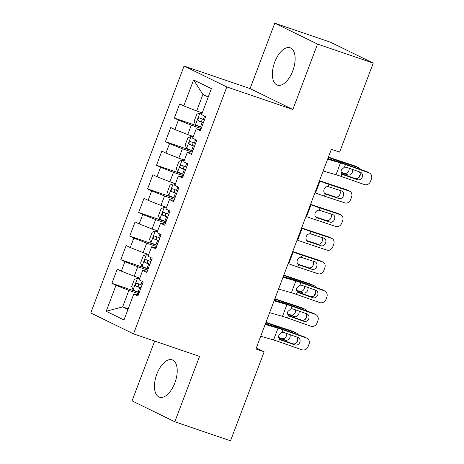 <?xml version="1.0" encoding="UTF-8"?>
<svg xmlns="http://www.w3.org/2000/svg" width="464" height="464" viewBox="0 0 464 464"><rect width="100%" height="100%" fill="white"/><g stroke="black" fill="none" stroke-linecap="round" stroke-linejoin="round"><path stroke-width="0.7" d="M174.858 382.933A19.714 9.976 -71.2 0 0 172.214 359.873A19.714 9.976 -71.2 0 0 156.826 374.117A19.714 9.976 -71.2 0 0 159.477 397.184A19.714 9.976 -71.2 0 0 174.858 382.933M292.778 70.864A19.714 9.976 -71.2 0 0 290.133 47.804A19.714 9.976 -71.2 0 0 274.746 62.054A19.714 9.976 -71.2 0 0 277.397 85.115A19.714 9.976 -71.2 0 0 292.778 70.864M154.663 341.081L132.06 400.89L174.829 421.788L230.527 440.8L264.155 351.805L256.29 347.965M184.057 66.05L90.758 312.968L133.522 333.865L226.826 86.948L184.057 66.05L250.073 88.589L292.836 109.487L317.544 44.097L274.775 23.2L250.073 88.589M274.775 23.2L330.478 42.212L373.242 63.11L317.544 44.097M208.22 97.057L202.907 94.459L193.598 79.941L183.785 105.908L179.684 103.901L174.331 118.065L178.437 120.072L174.864 129.514L170.764 127.507L165.41 141.671L169.517 143.678L165.944 153.12L161.843 151.113L156.49 165.277L160.596 167.284L157.029 176.726L152.923 174.719L147.569 188.883L151.676 190.89L148.109 200.332L144.002 198.325L138.649 212.489L142.755 214.496L139.188 223.938L135.082 221.931L129.734 236.095L133.835 238.102L130.268 247.544L126.162 245.537L120.814 259.701L124.915 261.702L121.348 271.144L117.247 269.143L111.894 283.307L139.183 292.622M193.598 79.941L211.398 88.641L201.585 114.608L205.691 116.609L200.338 130.773L196.237 128.772L192.664 138.214L196.771 140.215L191.417 154.379L187.317 152.378L183.75 161.82L187.85 163.821L182.497 177.985L178.396 175.978L174.829 185.42L178.93 187.427L173.577 201.591L169.476 199.584L165.909 209.026L170.01 211.033L164.656 225.197L160.556 223.19L156.989 232.632L161.089 234.639L155.742 248.803L151.635 246.796L148.068 256.238L152.169 258.245L146.821 272.409L142.715 270.402L139.148 279.844L143.254 281.851L137.901 296.015L133.794 294.008L123.987 319.974L106.186 311.274L115.994 285.308L111.894 283.307M373.242 63.11L339.613 152.105L331.366 149.286L255.902 348.992L264.155 351.805M139.797 278.127L134.224 276.225L137.791 266.783L147.674 270.152M121.348 271.144L134.224 276.225M124.915 261.702L137.791 266.783M133.794 294.008L138.33 294.872M148.718 254.521L143.144 252.619L146.711 243.177L156.588 246.546M130.268 247.544L143.144 252.619M133.835 238.102L146.711 243.177M142.715 270.402L147.25 271.272M157.638 230.915L152.064 229.013L155.631 219.571L165.509 222.94M139.188 223.938L152.064 229.013M142.755 214.496L155.631 219.571M151.635 246.796L156.171 247.666M166.559 207.309L160.985 205.407L164.552 195.965L174.429 199.334M148.109 200.332L160.985 205.407M151.676 190.89L164.552 195.965M160.556 223.19L165.091 224.06M175.479 183.703L169.899 181.801L173.472 172.359L183.35 175.734M157.029 176.726L169.899 181.801M160.596 167.284L173.472 172.359M169.476 199.584L174.012 200.454M184.399 160.097L178.82 158.195L182.387 148.753L192.27 152.128M165.944 153.12L178.82 158.195M169.517 143.678L182.387 148.753M178.396 175.978L182.926 176.848M193.314 136.491L187.74 134.589L191.307 125.147L201.19 128.522M174.864 129.514L187.74 134.589M178.437 120.072L191.307 125.147M187.317 152.378L191.847 153.242M202.234 112.885L196.661 110.983L202.907 94.459M183.785 105.908L196.661 110.983M196.237 128.772L200.767 129.636M292.836 109.487L226.826 86.948M174.829 421.788L199.537 356.398L133.522 333.865M128.203 308.815L122.629 306.913L127.942 309.505M138.753 293.758L128.87 290.389L122.629 306.913L106.186 311.274M115.994 285.308L128.87 290.389M174.331 118.065L201.62 127.38M165.41 141.671L192.699 150.986M156.49 165.277L183.779 174.592M147.569 188.883L174.858 198.198M138.649 212.489L165.938 221.804M129.734 236.095L157.023 245.41M120.814 259.701L148.103 269.016M327.619 159.193L340.454 162.922A12.638 0.696 -159.3 0 1 345.465 164.558L368.857 172.753L366.583 171.558A5.052 4.617 -62.2 0 1 367.157 171.808L369.431 173.008A5.052 4.617 117.8 0 0 368.857 172.753M327.833 158.624L335.675 160.904A18.954 1.044 -159.3 0 1 343.186 163.357L366.583 171.558M323.159 170.996L335.994 174.725A12.638 0.696 -159.3 0 1 341.005 176.361L364.402 184.556A5.052 4.617 117.8 0 0 370.55 181.366L371.438 179.005A5.052 4.617 117.8 0 0 369.431 173.008M342.763 174.487L341.962 173.82C341.052 172.678 340.866 171.349 341.411 169.83L344.503 167.104L346.283 167.249L360.197 172.127A4.043 3.695 -62.2 0 1 360.661 172.33A4.043 3.695 -62.2 0 1 362.262 177.126A4.043 3.695 -62.2 0 1 357.344 179.684L355.07 178.483L342.061 173.925M355.07 178.483A4.043 3.695 117.8 0 0 359.989 175.926A4.043 3.695 117.8 0 0 359.269 171.802M343.087 174.667L357.344 179.684M201.962 113.616L200.007 112.949L196.806 114.179L194.132 121.261L195.553 124.752A6.699 0.365 20.7 0 0 200.518 126.817L201.666 127.252M200.007 112.949A6.699 0.365 20.7 0 0 201.898 113.784M328.309 157.371L328.889 157.586A18.954 1.044 20.7 0 0 337.873 160.759L358.411 167.562L354.943 165.955A5.052 4.025 -65.1 0 1 355.285 166.089L358.753 167.695A5.052 4.025 114.9 0 0 358.411 167.562M328.431 157.047A12.638 0.696 20.7 0 0 334.405 159.158L354.943 165.955M204.433 119.938L203.284 119.497A6.699 0.365 -159.3 0 1 199.439 117.943C197.85 118.337 197.496 119.283 198.366 120.779A6.699 0.365 20.7 0 0 202.217 122.334L203.365 122.769M203.429 122.6L201.335 121.788L200.958 119.323M360.255 174.081L359.565 175.914A5.052 4.025 114.9 0 1 358.098 178.164M360.412 169.395A5.052 4.025 114.9 0 0 358.753 167.695M352.524 169.435A4.043 3.219 -65.1 0 1 352.35 172.196A4.043 3.219 -65.1 0 1 347.855 174.957L341.347 172.799M341.197 172.295L344.392 173.35A4.043 3.219 114.9 0 0 348.882 170.59A4.043 3.219 114.9 0 0 349.148 168.258M193.041 137.222L191.093 136.555L187.885 137.785L185.211 144.867L186.632 148.358A6.699 0.365 20.7 0 0 191.603 150.423L192.746 150.858M314.928 192.78L315.508 192.995A18.954 1.044 20.7 0 0 324.493 196.168L345.03 202.971A5.052 4.025 114.9 0 0 350.645 199.52L351.538 197.159A5.052 4.025 114.9 0 0 349.833 191.301A5.052 4.025 114.9 0 0 349.491 191.168L346.022 189.561A5.052 4.025 -65.1 0 1 346.364 189.695L349.833 191.301M191.093 136.555A6.699 0.365 20.7 0 0 192.978 137.39M319.389 180.977L319.969 181.192A18.954 1.044 20.7 0 0 328.953 184.365L349.491 191.168M319.51 180.653A12.638 0.696 20.7 0 0 325.484 182.758L346.022 189.561M195.512 143.544L194.364 143.103A6.699 0.365 -159.3 0 1 190.518 141.549C188.929 141.943 188.575 142.889 189.445 144.385A6.699 0.365 20.7 0 0 193.297 145.94L194.445 146.375M194.509 146.206L192.415 145.394L192.038 142.929M325.171 193.882L325.322 193.981C323.895 192.943 323.478 191.406 324.069 189.37C324.974 187.45 326.325 186.511 328.123 186.557L341.788 191.006A4.043 3.219 -65.1 0 1 342.061 191.116A4.043 3.219 -65.1 0 1 343.43 195.802A4.043 3.219 -65.1 0 1 338.935 198.563L325.322 193.981L324.493 196.168M324.614 193.36L335.472 196.956A4.043 3.219 114.9 0 0 339.961 194.196A4.043 3.219 114.9 0 0 339.555 190.269M184.121 160.828L182.172 160.161L178.965 161.391L176.291 168.473L177.712 171.964A6.699 0.365 20.7 0 0 182.683 174.029L183.831 174.464M306.008 216.386L306.594 216.601A18.954 1.044 20.7 0 0 315.572 219.774L336.11 226.577A5.052 4.025 114.9 0 0 341.724 223.126L342.618 220.765A5.052 4.025 114.9 0 0 340.912 214.907A5.052 4.025 114.9 0 0 340.57 214.774L337.102 213.167A5.052 4.025 -65.1 0 1 337.444 213.301L340.912 214.907M182.172 160.161A6.699 0.365 20.7 0 0 184.057 160.996M310.468 204.583L311.054 204.798A18.954 1.044 20.7 0 0 320.032 207.971L340.57 214.774M310.596 204.253A12.638 0.696 20.7 0 0 316.564 206.364L337.102 213.167M186.592 167.15L185.443 166.709A6.699 0.365 -159.3 0 1 181.598 165.155C180.015 165.549 179.655 166.495 180.525 167.991A6.699 0.365 20.7 0 0 184.376 169.546L185.525 169.981M185.588 169.812L183.495 169L183.118 166.535M316.251 217.488L316.402 217.587C314.975 216.549 314.557 215.012 315.149 212.976C316.054 211.056 317.405 210.117 319.203 210.163L332.868 214.612A4.043 3.219 -65.1 0 1 333.14 214.722A4.043 3.219 -65.1 0 1 334.509 219.402A4.043 3.219 -65.1 0 1 330.014 222.169L316.402 217.587L315.572 219.774M315.694 216.966L326.552 220.562A4.043 3.219 114.9 0 0 331.041 217.802A4.043 3.219 114.9 0 0 330.635 213.875M175.201 184.434L173.252 183.767L170.044 184.997L167.371 192.079L168.792 195.57A6.699 0.365 20.7 0 0 173.762 197.635L174.911 198.07M297.088 239.992L297.673 240.207A18.954 1.044 20.7 0 0 306.652 243.38L327.19 250.183A5.052 4.025 114.9 0 0 332.804 246.726L333.697 244.366A5.052 4.025 114.9 0 0 331.992 238.513A5.052 4.025 114.9 0 0 331.65 238.38L328.187 236.773A5.052 4.025 -65.1 0 1 328.524 236.907L331.992 238.513M173.252 183.767A6.699 0.365 20.7 0 0 175.137 184.602M301.548 228.189L302.134 228.404A18.954 1.044 20.7 0 0 311.112 231.577L331.65 238.38M301.675 227.859A12.638 0.696 20.7 0 0 307.649 229.97L328.187 236.773M177.671 190.756L176.529 190.315A6.699 0.365 -159.3 0 1 172.678 188.761C171.094 189.155 170.735 190.095 171.605 191.591A6.699 0.365 20.7 0 0 175.456 193.152L176.604 193.587M176.668 193.418L174.574 192.606L174.203 190.141M307.33 241.094L307.481 241.187C306.054 240.155 305.637 238.618 306.228 236.582C307.133 234.662 308.485 233.723 310.283 233.769L323.947 238.218A4.043 3.219 -65.1 0 1 324.226 238.328A4.043 3.219 -65.1 0 1 325.589 243.008A4.043 3.219 -65.1 0 1 321.094 245.775L307.481 241.187L306.652 243.38M306.774 240.572L317.631 244.168A4.043 3.219 114.9 0 0 322.12 241.408A4.043 3.219 114.9 0 0 321.714 237.481M166.28 208.04L164.331 207.373L161.124 208.603L158.45 215.685L159.871 219.176A6.699 0.365 20.7 0 0 164.842 221.241L165.99 221.676M288.173 263.598L288.753 263.813A18.954 1.044 20.7 0 0 297.731 266.986L318.269 273.789A5.052 4.025 114.9 0 0 323.884 270.332L324.777 267.972A5.052 4.025 114.9 0 0 323.072 262.119A5.052 4.025 114.9 0 0 322.729 261.986L319.267 260.379A5.052 4.025 -65.1 0 1 319.609 260.513L323.072 262.119M164.331 207.373A6.699 0.365 20.7 0 0 166.216 208.208M292.627 251.795L293.213 252.01A18.954 1.044 20.7 0 0 302.192 255.183L322.729 261.986M292.755 251.465A12.638 0.696 20.7 0 0 298.729 253.576L319.267 260.379M168.757 214.356L167.608 213.921A6.699 0.365 -159.3 0 1 163.757 212.367C162.174 212.761 161.814 213.701 162.684 215.197A6.699 0.365 20.7 0 0 166.535 216.752L167.684 217.193M167.748 217.024L165.654 216.212L165.283 213.747M298.416 264.7L298.561 264.793C297.134 263.761 296.716 262.224 297.308 260.182C298.213 258.268 299.564 257.329 301.362 257.375L315.033 261.824A4.043 3.219 -65.1 0 1 315.305 261.934A4.043 3.219 -65.1 0 1 316.668 266.614A4.043 3.219 -65.1 0 1 312.173 269.381L298.561 264.793L297.731 266.986M297.853 264.178L308.711 267.774A4.043 3.219 114.9 0 0 313.206 265.008A4.043 3.219 114.9 0 0 312.794 261.087M283.023 277.223L295.858 280.946A12.638 0.696 -159.3 0 1 300.863 282.588L324.261 290.783L321.987 289.582A5.052 4.617 -62.2 0 1 322.555 289.832L324.835 291.032A5.052 4.617 117.8 0 0 324.261 290.783M283.237 276.654L291.079 278.928A18.954 1.044 -159.3 0 1 298.59 281.387L321.987 289.582M278.562 289.026L291.398 292.749A12.638 0.696 -159.3 0 1 296.403 294.391L319.8 302.586A5.052 4.617 117.8 0 0 325.948 299.396L326.842 297.035A5.052 4.617 117.8 0 0 324.835 291.032M298.161 292.517L297.366 291.844C296.455 290.702 296.27 289.374 296.809 287.86L299.906 285.128L301.681 285.279L315.601 290.157A4.043 3.695 -62.2 0 1 316.059 290.354A4.043 3.695 -62.2 0 1 317.666 295.156A4.043 3.695 -62.2 0 1 312.748 297.708L310.474 296.508L297.465 291.949M310.474 296.508A4.043 3.695 117.8 0 0 315.392 293.956A4.043 3.695 117.8 0 0 314.667 289.826M298.485 292.691L312.748 297.708M157.36 231.64L155.411 230.979L152.204 232.209L149.53 239.291L150.951 242.782A6.699 0.365 20.7 0 0 155.921 244.847L157.07 245.282M155.411 230.979A6.699 0.365 20.7 0 0 157.296 231.814M283.713 275.401L284.293 275.616A18.954 1.044 20.7 0 0 293.271 278.789L313.809 285.592L310.346 283.985A5.052 4.025 -65.1 0 1 310.689 284.119L314.151 285.725A5.052 4.025 114.9 0 0 313.809 285.592M283.835 275.071A12.638 0.696 20.7 0 0 289.809 277.182L310.346 283.985M159.836 237.962L158.688 237.527A6.699 0.365 -159.3 0 1 154.837 235.973C153.253 236.367 152.894 237.307 153.77 238.803A6.699 0.365 20.7 0 0 157.615 240.358L158.763 240.799M158.827 240.63L156.733 239.818L156.362 237.353M315.659 292.111L314.969 293.938A5.052 4.025 114.9 0 1 313.496 296.194M315.816 287.425A5.052 4.025 114.9 0 0 314.151 285.725M307.928 287.465A4.043 3.219 -65.1 0 1 307.748 290.22A4.043 3.219 -65.1 0 1 303.259 292.981L296.751 290.829M296.6 290.319L299.79 291.38A4.043 3.219 114.9 0 0 304.285 288.614A4.043 3.219 114.9 0 0 304.552 286.282M274.102 300.829L286.938 304.552A12.638 0.696 -159.3 0 1 291.943 306.194L315.34 314.389L313.067 313.188A5.052 4.617 -62.2 0 1 313.641 313.438L315.914 314.638A5.052 4.617 117.8 0 0 315.34 314.389M274.317 300.26L282.158 302.534A18.954 1.044 -159.3 0 1 289.669 304.993L313.067 313.188M269.642 312.632L282.477 316.355A12.638 0.696 -159.3 0 1 287.483 317.997L310.88 326.192A5.052 4.617 117.8 0 0 317.028 323.002L317.921 320.641A5.052 4.617 117.8 0 0 315.914 314.638M289.246 316.123L288.446 315.45C287.535 314.308 287.349 312.98 287.889 311.466L290.986 308.734L292.767 308.885L306.681 313.763A4.043 3.695 -62.2 0 1 307.139 313.96A4.043 3.695 -62.2 0 1 308.746 318.762A4.043 3.695 -62.2 0 1 303.827 321.314L301.554 320.114L288.544 315.555M301.554 320.114A4.043 3.695 117.8 0 0 306.472 317.562A4.043 3.695 117.8 0 0 305.747 313.432M289.571 316.297L303.827 321.314M148.445 255.246L146.491 254.585L143.289 255.815L140.609 262.897L142.03 266.382A6.699 0.365 20.7 0 0 147.001 268.453L148.149 268.888M146.491 254.585A6.699 0.365 20.7 0 0 148.376 255.42M274.792 299.002L275.372 299.222A18.954 1.044 20.7 0 0 284.351 302.395L304.889 309.192L301.426 307.591A5.052 4.025 -65.1 0 1 301.768 307.725L305.231 309.331A5.052 4.025 114.9 0 0 304.889 309.192M274.914 298.677A12.638 0.696 20.7 0 0 280.888 300.788L301.426 307.591M150.916 261.568L149.768 261.133A6.699 0.365 -159.3 0 1 145.916 259.579C144.333 259.968 143.973 260.913 144.849 262.409A6.699 0.365 20.7 0 0 148.695 263.964L149.843 264.405M149.907 264.236L147.813 263.424L147.442 260.954M306.739 315.717L306.049 317.544A5.052 4.025 114.9 0 1 304.575 319.795M306.895 311.025A5.052 4.025 114.9 0 0 305.231 309.331M299.007 311.071A4.043 3.219 -65.1 0 1 298.828 313.826A4.043 3.219 -65.1 0 1 294.338 316.587L287.831 314.435M287.68 313.925L290.87 314.986A4.043 3.219 114.9 0 0 295.365 312.22A4.043 3.219 114.9 0 0 295.632 309.888M265.182 324.435L278.017 328.158A12.638 0.696 -159.3 0 1 283.028 329.8L306.42 337.995L304.146 336.794A5.052 4.617 -62.2 0 1 304.72 337.044L306.994 338.244A5.052 4.617 117.8 0 0 306.42 337.995M265.396 323.866L273.238 326.14A18.954 1.044 -159.3 0 1 280.749 328.599L304.146 336.794M260.722 336.238L273.557 339.961A12.638 0.696 -159.3 0 1 278.568 341.603L301.96 349.798A5.052 4.617 117.8 0 0 308.108 346.608L309.001 344.247A5.052 4.617 117.8 0 0 306.994 338.244M280.326 339.729L279.525 339.056C278.615 337.914 278.429 336.586 278.968 335.072L282.066 332.34L283.846 332.491L297.76 337.369A4.043 3.695 -62.2 0 1 298.219 337.566A4.043 3.695 -62.2 0 1 299.825 342.368A4.043 3.695 -62.2 0 1 294.907 344.92L292.633 343.72L279.624 339.161M292.633 343.72A4.043 3.695 117.8 0 0 297.552 341.168A4.043 3.695 117.8 0 0 296.832 337.038M280.65 339.903L294.907 344.92M139.525 278.852L137.57 278.185L134.369 279.421L131.689 286.503L133.11 289.988A6.699 0.365 20.7 0 0 138.081 292.053L139.229 292.494M137.57 278.185A6.699 0.365 20.7 0 0 139.455 279.026M265.872 322.608L266.452 322.828A18.954 1.044 20.7 0 0 275.43 326.001L295.968 332.798L292.506 331.197A5.052 4.025 -65.1 0 1 292.848 331.331L296.31 332.937A5.052 4.025 114.9 0 0 295.968 332.798M265.994 322.283A12.638 0.696 20.7 0 0 271.968 324.394L292.506 331.197M141.996 285.174L140.847 284.739A6.699 0.365 -159.3 0 1 136.996 283.185C135.413 283.574 135.059 284.519 135.929 286.015A6.699 0.365 20.7 0 0 139.774 287.57L140.923 288.011M140.986 287.837L138.898 287.03L138.521 284.56M297.818 339.323L297.128 341.15A5.052 4.025 114.9 0 1 295.661 343.401M297.975 334.631A5.052 4.025 114.9 0 0 296.31 332.937M290.087 334.677A4.043 3.219 -65.1 0 1 289.907 337.432A4.043 3.219 -65.1 0 1 285.418 340.193L278.91 338.041M278.76 337.531L281.95 338.587A4.043 3.219 114.9 0 0 286.445 335.826A4.043 3.219 114.9 0 0 286.711 333.494M344.503 167.104L345.465 164.558M341.005 176.361L341.962 173.82M335.994 174.725L340.454 162.922M199.926 112.978L195.512 124.665M202.217 122.334L200.518 126.817M337.873 160.759L337.595 161.484M328.889 157.586L328.431 158.798M204.583 116.07L203.284 119.497M347.855 174.957L344.392 173.35M201.335 121.788L198.366 120.779M191.011 136.584L186.592 148.271M193.297 145.94L191.603 150.423M328.953 184.365L328.123 186.557M319.969 181.192L315.508 192.995M195.663 139.676L194.364 143.103M338.935 198.563L335.472 196.956M192.415 145.394L189.445 144.385M182.091 160.19L177.671 171.877M184.376 169.546L182.683 174.029M320.032 207.971L319.203 210.163M311.054 204.798L306.594 216.601M186.743 163.282L185.443 166.709M330.014 222.169L326.552 220.562M183.495 169L180.525 167.991M173.171 183.796L168.757 195.483M175.456 193.152L173.762 197.635M311.112 231.577L310.283 233.769M302.134 228.404L297.673 240.207M177.822 186.888L176.529 190.315M321.094 245.775L317.631 244.168M174.574 192.606L171.605 191.591M164.25 207.402L159.836 219.089M166.535 216.752L164.842 221.241M302.192 255.183L301.362 257.375M293.213 252.01L288.753 263.813M168.902 210.494L167.608 213.921M312.173 269.381L308.711 267.774M165.654 216.212L162.684 215.197M299.906 285.128L300.863 282.588M296.403 294.391L297.366 291.844M291.398 292.749L295.858 280.946M155.33 231.008L150.916 242.689M157.615 240.358L155.921 244.847M293.271 278.789L292.999 279.514M284.293 275.616L283.835 276.828M159.981 234.1L158.688 237.527M303.259 292.981L299.79 291.38M156.733 239.818L153.77 238.803M290.986 308.734L291.943 306.194M287.483 317.997L288.446 315.45M282.477 316.355L286.938 304.552M146.409 254.614L141.996 266.295M148.695 263.964L147.001 268.453M284.351 302.395L284.078 303.12M275.372 299.222L274.914 300.434M151.061 257.7L149.768 261.133M294.338 316.587L290.87 314.986M147.813 263.424L144.849 262.409M282.066 332.34L283.028 329.8M278.568 341.603L279.525 339.056M273.557 339.961L278.017 328.158M137.489 278.22L133.075 289.901M139.774 287.57L138.081 292.053M275.43 326.001L275.158 326.726M266.452 322.828L265.994 324.04M142.141 281.306L140.847 284.739M285.418 340.193L281.95 338.587M138.898 287.03L135.929 286.015"/></g></svg>
